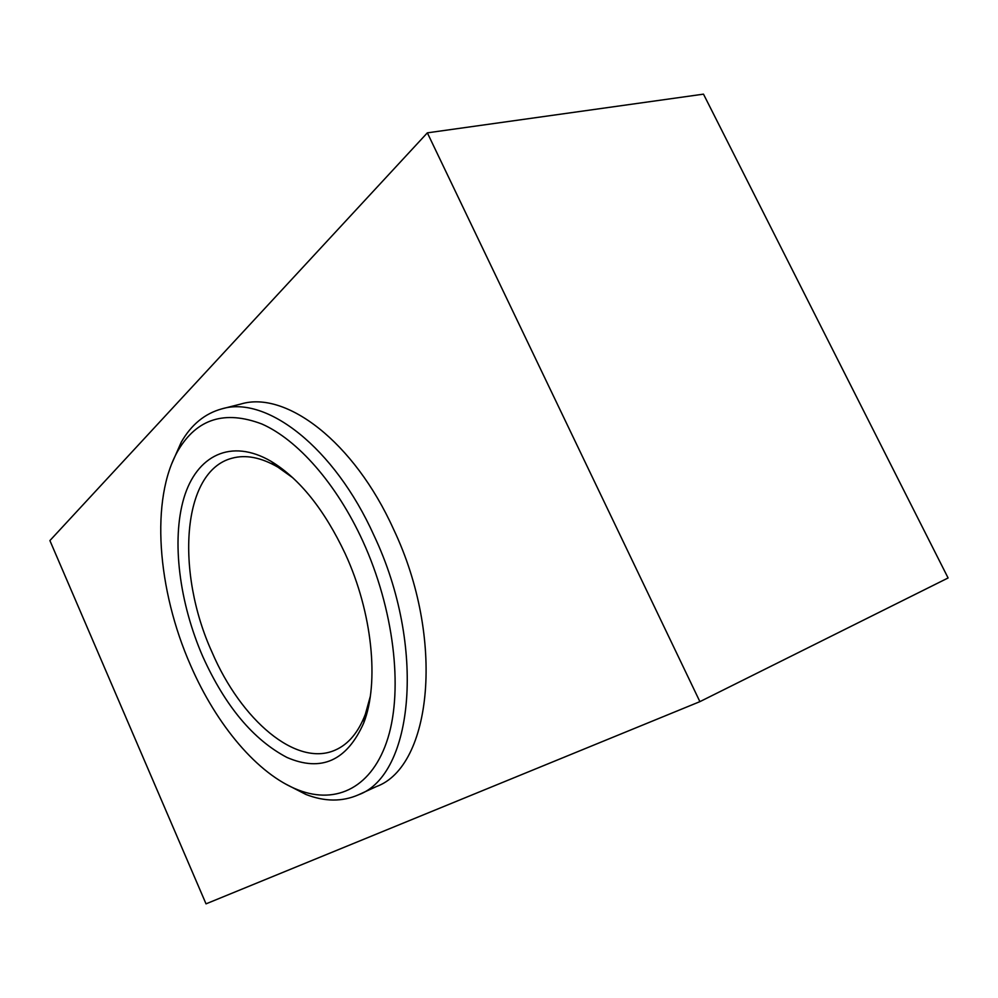 <?xml version="1.0" encoding="UTF-8"?>
<svg xmlns="http://www.w3.org/2000/svg" width="998" height="998" viewBox="0 0 998 998"><rect width="100%" height="100%" fill="white"/><g stroke="black" fill="none" stroke-linecap="round" stroke-linejoin="round"><path stroke-width="1.5" d="M190.73 665.678C216.491 724.947 257.646 774.411 298.477 790.067C336.563 804.825 372.753 787.422 387.997 737.821C403.18 688.346 393.823 608.88 362.823 541.128C336.501 483.656 297.516 439.706 261.9 424.013C224.862 409.991 196.968 418.736 178.23 450.26C150.012 498.8 157.26 590.08 190.73 665.678M171.756 463.683L181.237 442.201C191.304 424.624 204.877 413.496 221.955 408.831C266.216 395.383 334.18 446.967 374.075 535.664C426.583 646.554 413.309 775.109 358.531 794.782C342.314 801.893 324.774 801.781 305.887 794.445L285.004 783.704M202.918 656.846C179.403 603.017 171.319 540.554 183.919 498.002C196.531 455.687 230.887 437.773 271.256 461.425C299.749 478.878 324.412 509.679 345.258 553.84C372.429 612.672 379.377 682.819 363.771 722.876C346.93 760.775 321.344 772.302 287 757.47C253.305 739.743 225.274 706.21 202.918 656.846M292.925 477.867L277.918 467.151C261.064 457.396 245.733 454.427 231.923 458.244C181.586 471.38 175.498 572.341 212.125 652.418C240.917 719.72 296.094 767.587 335.203 750.097C348.339 744.371 358.394 732.42 365.355 714.244L370.283 696.467M358.531 794.782L376.396 786.561C431.672 766.564 445.719 638.857 393.511 529.14C353.866 441.353 285.74 390.468 241.017 403.99L221.955 408.831M49.9 540.579L206.025 903.851L699.897 701.644L427.356 132.846L49.9 540.579M699.897 701.644L948.1 577.967L703.49 94.149L427.356 132.846M298.477 790.067L305.887 794.445M277.918 467.151L271.256 461.425M365.355 714.244L363.771 722.876M178.23 450.26L181.237 442.201"/></g></svg>
